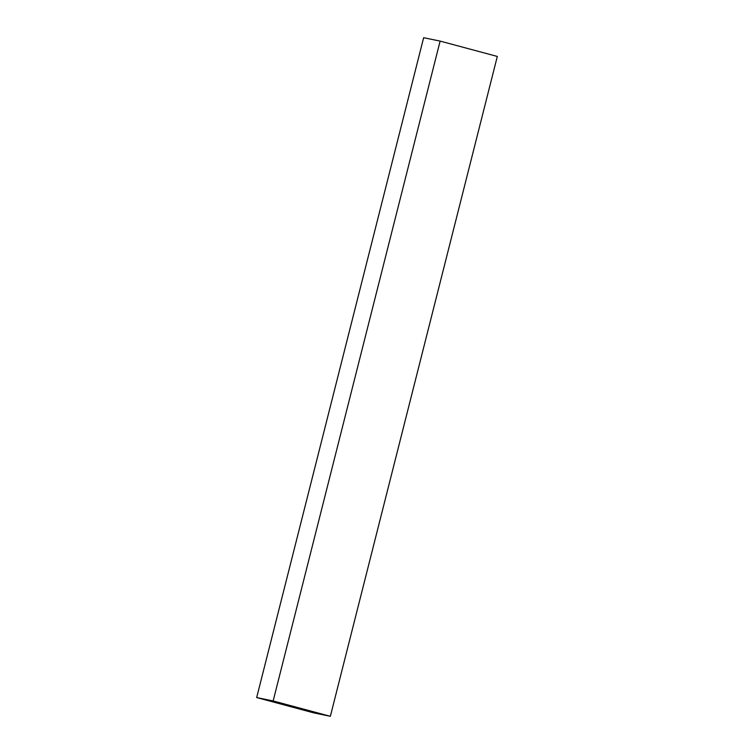 <?xml version="1.0" encoding="UTF-8"?>
<svg xmlns="http://www.w3.org/2000/svg" width="754" height="754" viewBox="0 0 754 754"><rect width="100%" height="100%" fill="white"/><g stroke="black" fill="none" stroke-linecap="round" stroke-linejoin="round"><path stroke-width="1.13" d="M330.356 716.3L497.32 56.446L330.356 716.3L273.146 700.956L256.68 697.554L313.881 712.898L330.356 716.3L313.881 712.898L256.68 697.554L423.644 37.7L256.68 697.554L273.146 700.956L440.119 41.102L273.146 700.956L330.356 716.3M423.644 37.7L440.119 41.102L497.32 56.446L440.119 41.102L423.644 37.7"/></g></svg>
